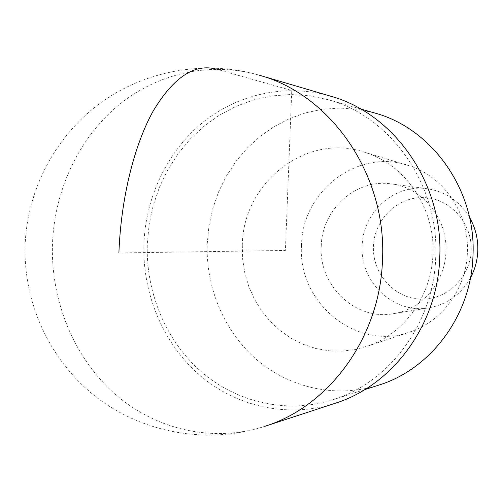 <?xml version="1.0" encoding="UTF-8"?>
<svg xmlns="http://www.w3.org/2000/svg" width="503" height="503" viewBox="0 0 503 503"><rect width="100%" height="100%" fill="white"/><g stroke="black" fill="none" stroke-linecap="round" stroke-linejoin="round"><path stroke-width="0.38" stroke-dasharray="2.52 1.89" d="M330.427 96.13C285.943 83.24 237.95 93.96 202.615 122.569C167.405 151.441 145.813 196.692 143.921 243.509C142.192 293.406 162.972 343.329 199.691 375.207C236.517 406.833 288.118 418.49 335.092 403.312M374.339 112.898L357.199 109.264L339.846 108.057L322.586 109.258L305.705 112.81L289.476 118.62L274.16 126.561L259.982 136.476L247.168 148.184L235.888 161.482L226.306 176.144L218.566 191.939L212.756 208.607L208.965 225.897L207.242 243.546C205.664 287.773 224.351 331.999 257.291 360.186C290.325 388.159 336.494 398.426 378.476 385.216M435.692 257.8C433.599 323.448 389.221 382.72 332.672 399.816C287.006 414.176 237.001 402.614 201.319 371.774C165.751 340.688 145.631 292.168 147.31 243.678L149.165 224.319L153.245 205.356L159.495 187.059L167.839 169.718L178.163 153.604L190.329 138.973L204.168 126.071L219.484 115.13L236.052 106.34L253.619 99.883L271.909 95.91L290.633 94.514L309.477 95.771L328.113 99.695C391.101 116.344 439.735 185.425 435.692 257.8M242.308 245.231C242.836 182.212 307.402 131.49 366.134 152.755C406.047 165.43 435.409 209.179 432.938 254.392C431.593 295.324 404.758 332.923 369.064 345.624L355.986 349.378L342.587 351.107L329.144 350.817L315.922 348.529L303.171 344.31L291.143 338.261L280.045 330.528L270.092 321.26L261.453 310.653L254.279 298.908L248.702 286.251L244.804 272.922L242.66 259.164L242.308 245.231M301.523 245.143C297.166 303.271 358.098 352.836 412.07 331.2C443.049 320.166 466.199 287.949 467.369 252.971C469.5 214.328 444.193 176.88 409.561 165.871C358.626 147.392 302.02 190.782 301.523 245.143M321.26 246.074C321.882 209.443 355.992 178.427 391.384 183.928C422.401 187.386 447.915 218.66 445.922 251.959C445.054 282.466 421.608 309.546 393.352 313.702C355.401 320.927 318.594 285.471 321.26 246.074M469.544 217.403C459.56 201.125 445.482 191.568 427.311 188.732C394.503 183.626 362.776 212.077 362.191 245.766C359.702 281.988 393.943 314.513 429.116 307.811C447.198 304.422 460.981 294.444 470.462 277.87M471.141 250.676C472.518 223.074 449.927 198.144 423.746 197.572C397.571 196.598 374.339 219.402 373.433 246.13C372.151 272.846 393.384 297.631 419.489 299.084C445.564 300.945 470.154 278.291 471.141 250.676M216.353 69.137L291.765 90.502L285.408 250.437L118.897 252.971M264.886 426.299C212.304 443.269 154.911 429.499 114.143 393.34C73.495 356.885 50.614 300.247 52.482 243.685C54.557 190.606 78.298 139.243 117.274 106.221C156.376 73.507 209.751 60.876 259.554 75.287C205.878 59.662 146.109 70.074 100.933 102.625C55.921 135.426 27.439 188.858 25.15 244.508C23.019 303.516 50.589 362.147 97.481 398.018C144.537 433.668 208.519 444.602 264.886 426.299M364.882 389.548L332.672 399.816M360.62 108.981L328.113 99.695M412.07 331.2L369.064 345.624M409.561 165.871L366.134 152.755M429.116 307.811L393.352 313.702M427.311 188.732L391.384 183.928"/><path stroke-width="0.75" d="M335.092 403.312C392.598 385.417 437.566 324.919 439.716 257.995C443.835 184.167 394.534 113.621 330.427 96.13L259.554 75.287C331.314 94.771 387.121 175.528 382.475 260.328C380.073 337.186 329.251 406.342 264.886 426.299L335.092 403.312M364.882 389.548L378.476 385.216C430.474 369.46 471.028 315.689 472.952 256.316C476.655 190.857 432.259 128.252 374.339 112.898L360.62 108.981M470.462 277.87C474.901 269.564 477.347 260.655 477.793 251.142C478.221 239.051 475.473 227.802 469.544 217.403M118.897 252.971C120.972 198.063 134.326 144.657 153.327 110.798C173.642 77.16 194.655 63.271 216.353 69.137"/></g></svg>
